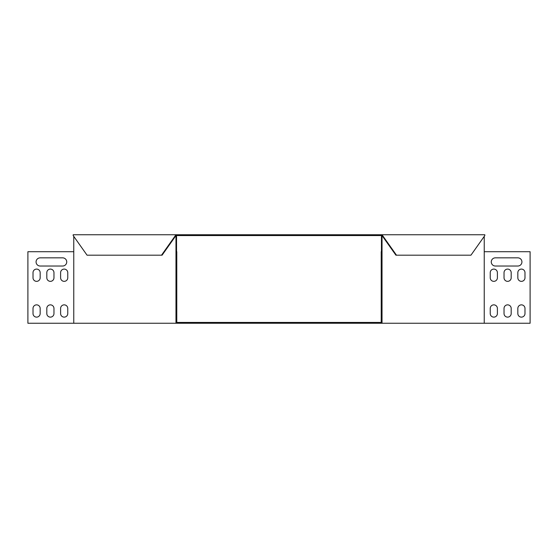 <?xml version="1.0" encoding="UTF-8"?>
<svg xmlns="http://www.w3.org/2000/svg" width="558" height="558" viewBox="0 0 558 558"><rect width="100%" height="100%" fill="white"/><g stroke="black" fill="none" stroke-linecap="round" stroke-linejoin="round"><path stroke-width="0.84" d="M175.972 235.56L382.028 235.56L382.028 234.744L175.972 234.744L175.972 235.56L175.393 235.56L175.393 234.744L73.182 234.744L73.182 235.56L87.055 255.187L162.092 255.187L175.972 235.56M175.972 234.744L175.393 234.744M396.487 255.187L382.607 235.56L382.028 235.56L395.908 255.187L470.945 255.187L484.818 235.56L484.818 234.744L382.028 234.744M161.513 255.187L175.393 235.56M382.607 235.56L382.607 234.744M381.449 251.707L381.449 236.376L382.028 236.376L382.028 251.707L381.212 251.707L381.212 322.44L176.788 322.44L176.788 251.707L175.972 251.707L175.972 236.376L176.551 236.376L176.551 251.707M484.239 236.383L484.239 251.707L530.1 251.707L530.1 323.256L27.9 323.256L27.9 251.707L73.761 251.707L73.761 323.256M73.761 236.383L73.761 251.707M175.972 236.376L175.393 236.376M175.972 251.707L175.972 323.256M382.028 251.707L382.028 323.256M40.162 257.845A4.087 4.087 0 0 0 36.075 261.932A4.087 4.087 0 0 0 40.162 266.02L62.649 266.02A4.087 4.087 0 0 0 66.737 261.932A4.087 4.087 0 0 0 62.649 257.845L40.162 257.845A4.087 4.087 0 0 0 36.075 261.932A4.087 4.087 0 0 0 40.162 266.02M40.162 272.66A3.578 3.578 0 0 0 36.591 269.089A3.578 3.578 0 0 0 33.013 272.66L33.013 277.772A3.578 3.578 0 0 0 36.591 281.351A3.578 3.578 0 0 0 40.162 277.772L40.162 272.66A3.578 3.578 0 0 0 36.591 269.089A3.578 3.578 0 0 0 33.013 272.66M67.762 272.66A3.578 3.578 0 0 0 64.184 269.089A3.578 3.578 0 0 0 60.606 272.66L60.606 277.772A3.578 3.578 0 0 0 64.184 281.351A3.578 3.578 0 0 0 67.762 277.772L67.762 272.66A3.578 3.578 0 0 0 64.184 269.089A3.578 3.578 0 0 0 60.606 272.66M53.966 272.66A3.578 3.578 0 0 0 50.387 269.089A3.578 3.578 0 0 0 46.809 272.66L46.809 277.772A3.578 3.578 0 0 0 50.387 281.351A3.578 3.578 0 0 0 53.966 277.772L53.966 272.66A3.578 3.578 0 0 0 50.387 269.089A3.578 3.578 0 0 0 46.809 272.66M67.762 308.435A3.578 3.578 0 0 0 64.184 304.856A3.578 3.578 0 0 0 60.606 308.435L60.606 313.547A3.578 3.578 0 0 0 64.184 317.125A3.578 3.578 0 0 0 67.762 313.547L67.762 308.435A3.578 3.578 0 0 0 64.184 304.856A3.578 3.578 0 0 0 60.606 308.435M40.162 308.435A3.578 3.578 0 0 0 36.591 304.856A3.578 3.578 0 0 0 33.013 308.435L33.013 313.547A3.578 3.578 0 0 0 36.591 317.125A3.578 3.578 0 0 0 40.162 313.547L40.162 308.435A3.578 3.578 0 0 0 36.591 304.856A3.578 3.578 0 0 0 33.013 308.435M53.966 308.435A3.578 3.578 0 0 0 50.387 304.856A3.578 3.578 0 0 0 46.809 308.435L46.809 313.547A3.578 3.578 0 0 0 50.387 317.125A3.578 3.578 0 0 0 53.966 313.547L53.966 308.435A3.578 3.578 0 0 0 50.387 304.856A3.578 3.578 0 0 0 46.809 308.435M62.649 257.845A4.087 4.087 0 0 1 66.737 261.932A4.087 4.087 0 0 1 62.649 266.02M40.162 277.772A3.578 3.578 0 0 1 36.591 281.351A3.578 3.578 0 0 1 33.013 277.772M67.762 277.772A3.578 3.578 0 0 1 64.184 281.351A3.578 3.578 0 0 1 60.606 277.772M53.966 277.772A3.578 3.578 0 0 1 50.387 281.351A3.578 3.578 0 0 1 46.809 277.772M67.762 313.547A3.578 3.578 0 0 1 64.184 317.125A3.578 3.578 0 0 1 60.606 313.547M40.162 313.547A3.578 3.578 0 0 1 36.591 317.125A3.578 3.578 0 0 1 33.013 313.547M53.966 313.547A3.578 3.578 0 0 1 50.387 317.125A3.578 3.578 0 0 1 46.809 313.547M382.028 236.376L382.607 236.376M484.239 251.707L484.239 323.256M517.838 266.02A4.087 4.087 0 0 0 521.925 261.932A4.087 4.087 0 0 0 517.838 257.845L495.351 257.845A4.087 4.087 0 0 0 491.263 261.932A4.087 4.087 0 0 0 495.351 266.02L517.838 266.02A4.087 4.087 0 0 0 521.925 261.932A4.087 4.087 0 0 0 517.838 257.845M524.987 272.66A3.578 3.578 0 0 0 521.409 269.089A3.578 3.578 0 0 0 517.838 272.66L517.838 277.772A3.578 3.578 0 0 0 521.409 281.351A3.578 3.578 0 0 0 524.987 277.772L524.987 272.66A3.578 3.578 0 0 0 521.409 269.089A3.578 3.578 0 0 0 517.838 272.66M497.394 272.66A3.578 3.578 0 0 0 493.816 269.089A3.578 3.578 0 0 0 490.238 272.66L490.238 277.772A3.578 3.578 0 0 0 493.816 281.351A3.578 3.578 0 0 0 497.394 277.772L497.394 272.66A3.578 3.578 0 0 0 493.816 269.089A3.578 3.578 0 0 0 490.238 272.66M511.191 272.66A3.578 3.578 0 0 0 507.613 269.089A3.578 3.578 0 0 0 504.034 272.66L504.034 277.772A3.578 3.578 0 0 0 507.613 281.351A3.578 3.578 0 0 0 511.191 277.772L511.191 272.66A3.578 3.578 0 0 0 507.613 269.089A3.578 3.578 0 0 0 504.034 272.66M497.394 308.435A3.578 3.578 0 0 0 493.816 304.856A3.578 3.578 0 0 0 490.238 308.435L490.238 313.547A3.578 3.578 0 0 0 493.816 317.125A3.578 3.578 0 0 0 497.394 313.547L497.394 308.435A3.578 3.578 0 0 0 493.816 304.856A3.578 3.578 0 0 0 490.238 308.435M524.987 308.435A3.578 3.578 0 0 0 521.409 304.856A3.578 3.578 0 0 0 517.838 308.435L517.838 313.547A3.578 3.578 0 0 0 521.409 317.125A3.578 3.578 0 0 0 524.987 313.547L524.987 308.435A3.578 3.578 0 0 0 521.409 304.856A3.578 3.578 0 0 0 517.838 308.435M511.191 308.435A3.578 3.578 0 0 0 507.613 304.856A3.578 3.578 0 0 0 504.034 308.435L504.034 313.547A3.578 3.578 0 0 0 507.613 317.125A3.578 3.578 0 0 0 511.191 313.547L511.191 308.435A3.578 3.578 0 0 0 507.613 304.856A3.578 3.578 0 0 0 504.034 308.435M495.351 266.02A4.087 4.087 0 0 1 491.263 261.932A4.087 4.087 0 0 1 495.351 257.845M524.987 277.772A3.578 3.578 0 0 1 521.409 281.351A3.578 3.578 0 0 1 517.838 277.772M497.394 277.772A3.578 3.578 0 0 1 493.816 281.351A3.578 3.578 0 0 1 490.238 277.772M511.191 277.772A3.578 3.578 0 0 1 507.613 281.351A3.578 3.578 0 0 1 504.034 277.772M497.394 313.547A3.578 3.578 0 0 1 493.816 317.125A3.578 3.578 0 0 1 490.238 313.547M524.987 313.547A3.578 3.578 0 0 1 521.409 317.125A3.578 3.578 0 0 1 517.838 313.547M511.191 313.547A3.578 3.578 0 0 1 507.613 317.125A3.578 3.578 0 0 1 504.034 313.547"/></g></svg>
